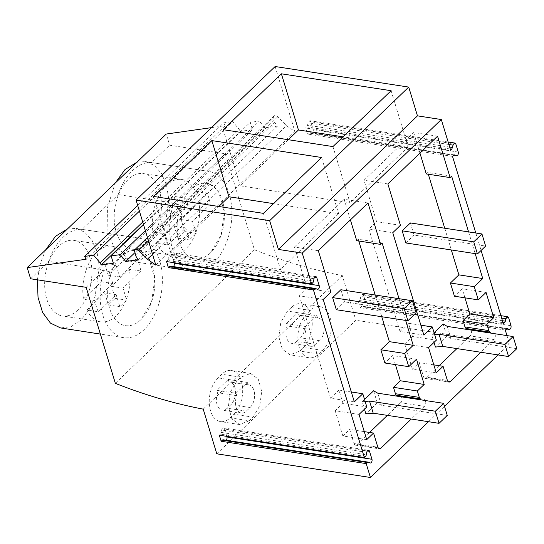 <?xml version="1.0" encoding="UTF-8"?>
<svg xmlns="http://www.w3.org/2000/svg" width="544" height="544" viewBox="0 0 544 544"><rect width="100%" height="100%" fill="white"/><g stroke="black" fill="none" stroke-linecap="round" stroke-linejoin="round"><path stroke-width="0.41" stroke-dasharray="2.72 2.04" d="M236.028 393.298L236.749 395.672A12.437 7.541 -81.2 0 0 241.271 413.08A12.437 7.541 -81.2 0 0 246.31 411.135L250.077 407.524A12.437 7.541 -81.2 0 0 254.585 394.21A12.437 7.541 -81.2 0 0 248.826 384.88A12.437 7.541 -81.2 0 0 248.044 384.826L247.323 382.452L236.028 393.298L216.94 390.361L228.235 379.515L228.956 381.888A12.437 7.541 -81.2 0 1 229.738 381.936A12.437 7.541 -81.2 0 1 235.504 391.272A12.437 7.541 -81.2 0 1 230.989 404.58L227.229 408.197A12.437 7.541 -81.2 0 1 222.19 410.142A12.437 7.541 -81.2 0 1 217.661 392.734L216.94 390.361M247.323 382.452L228.235 379.515M248.044 384.826L228.956 381.888M236.749 395.672L217.661 392.734M230.153 417.833L233.92 414.215A24.024 14.559 -81.2 0 0 242.638 388.518A24.024 14.559 -81.2 0 0 231.506 370.491A24.024 14.559 -81.2 0 0 221.775 374.252L218.008 377.862A24.024 14.559 -81.2 0 0 209.29 403.566A24.024 14.559 -81.2 0 0 220.422 421.593A24.024 14.559 -81.2 0 0 230.153 417.833L249.24 420.77L253.001 417.16L233.92 414.215M249.24 420.77L239.51 424.524L231.853 418.86L228.378 406.504L230.37 392.04L237.096 380.8L218.008 377.862M253.001 417.16L259.726 405.926L261.718 391.456L258.244 379.1L250.587 373.436L240.856 377.189L237.096 380.8M216.798 453.825L355.871 320.253L342.292 275.563C313.494 270.11 284.199 261.514 254.422 249.784L225.243 153.755L169.66 145.194L166.274 134.035M203.218 409.136L342.292 275.563M306.626 314.017A24.024 14.559 -81.2 0 0 297.908 339.721A24.024 14.559 -81.2 0 0 309.046 357.748A24.024 14.559 -81.2 0 0 318.77 353.988L322.538 350.37A24.024 14.559 -81.2 0 0 331.255 324.673A24.024 14.559 -81.2 0 0 320.124 306.639A24.024 14.559 -81.2 0 0 310.393 310.4L306.626 314.017L287.545 311.08L280.826 322.313L278.827 336.777L282.302 349.132L289.959 354.804L299.69 351.05L303.45 347.432A24.024 14.559 -81.2 0 0 312.174 321.728A24.024 14.559 -81.2 0 0 301.036 303.702A24.024 14.559 -81.2 0 0 291.312 307.462L287.545 311.08M428.495 421.702L444.496 406.334M498.032 354.919L509.49 343.91L355.871 320.253M115.348 383.357L254.422 249.784M506.96 335.594L509.49 343.91M475.796 233.016L481.093 250.444M468.581 231.907L475.177 253.626M470.866 330.031A3.638 2.203 98.8 0 1 470.132 335.893L493.986 339.565A3.638 2.203 98.8 0 0 494.72 333.71M493.986 339.565L480.774 352.26M399.044 298.69L405.64 320.409M401.329 396.821A3.638 2.203 98.8 0 1 400.595 402.682L424.449 406.354A3.638 2.203 98.8 0 0 425.184 400.493M424.449 406.354L411.237 419.043M170.524 266.152A2.428 1.469 -81.2 0 1 170.796 266.24L172.162 266.92L317.193 289.258M173.441 266.601A2.428 1.469 -81.2 0 1 172.428 267.009A2.428 1.469 -81.2 0 1 172.162 266.92M173.992 262.704L171.761 255.367L314.514 277.352M166.566 261.562L167.702 260.474A2.428 1.469 -81.2 0 0 168.524 258.774L168.953 256.367A2.428 1.469 -81.2 0 1 170.762 254.286A2.428 1.469 -81.2 0 1 171.761 255.367M155.829 265.125L294.896 131.553L286.532 125.664L277.712 116.838A3.278 2.04 -133.8 0 0 274.04 115.967A3.278 2.04 -133.8 0 0 273.707 117.837L134.64 251.41M275.135 66.518L294.896 131.553M152.551 254.347L286.532 125.664M135.776 255.585L274.849 122.012L273.707 117.837M274.849 122.012A6.916 4.311 -133.8 0 0 277.46 126.126L138.394 259.699M134.96 252.6L264.765 127.922L277.46 126.126M145.336 230.595L259.386 121.054L250.206 122.352L252.43 129.669L113.356 263.242M264.765 127.922L259.386 121.054M143.568 224.774L250.206 122.352M143.453 224.393L240.278 131.396L252.43 129.669M142.732 222.013L239.19 129.37L240.278 131.396M139.42 211.12L232.655 121.57L239.19 129.37M137.693 205.435L223.686 122.842L232.655 121.57M86.136 259.25L225.209 125.678L211.521 127.622M223.686 122.842L225.209 125.678M30.593 278.766L48.702 261.372A50.368 30.518 -81.2 0 1 62.941 237.408A50.368 30.518 -81.2 0 1 82.015 229.371L118.238 194.582A50.368 30.518 -81.2 0 1 132.478 170.626A50.368 30.518 -81.2 0 1 151.552 162.588L169.66 145.194M86.17 287.32L104.285 269.926L48.702 261.372M225.243 153.755L207.128 171.149A50.368 30.518 -81.2 0 1 208.454 171.299A50.368 30.518 -81.2 0 1 231.792 209.1A50.368 30.518 -81.2 0 1 213.513 262.976A50.368 30.518 -81.2 0 1 193.12 270.858A50.368 30.518 -81.2 0 1 173.815 203.143L137.598 237.932A50.368 30.518 -81.2 0 1 138.917 238.088A50.368 30.518 -81.2 0 1 162.262 275.883A50.368 30.518 -81.2 0 1 143.976 329.766A50.368 30.518 -81.2 0 1 123.583 337.647A50.368 30.518 -81.2 0 1 104.285 269.926M226.202 440.252A2.428 1.469 -81.2 0 1 225.189 440.66A2.428 1.469 -81.2 0 1 224.917 440.572L369.954 462.91M226.746 436.356L224.516 429.019L367.275 451.003M219.327 435.214L220.456 434.126A2.428 1.469 -81.2 0 0 221.286 432.419L221.714 430.012A2.428 1.469 -81.2 0 1 223.516 427.931A2.428 1.469 -81.2 0 1 224.516 429.019M223.278 439.804A2.428 1.469 -81.2 0 1 223.55 439.892L224.917 440.572M382.099 242.923L358.244 239.251L358.782 241.026M375.19 295.018L381.786 316.737M416.52 359.203L392.666 355.531L384.894 362.998M395.427 364.616L392.666 355.531M396.936 395.338A3.638 2.203 98.8 0 0 397.385 395.332L421.24 399.01M397.385 395.332L398.147 395.529M400.595 402.682L387.382 415.371M369.587 432.466L356.959 444.591A3.638 2.203 98.8 0 1 355.49 445.162L379.345 448.834M364.283 431.644L349.697 429.4L353.988 443.537A3.638 2.203 98.8 0 0 355.49 445.162M366.71 439.64L342.856 435.968L349.697 429.4M359.047 414.412L335.186 410.734L342.965 403.267L366.819 406.946M342.856 435.968L335.186 410.734M351.322 391.972L338.953 390.068L342.965 403.267M354.334 401.88L330.48 398.208L338.953 390.068M323.218 299.479L299.363 295.807L330.48 398.208M330.895 292.108L307.04 288.429L299.363 295.807M318.322 250.709L294.467 247.037L307.04 288.429M368.009 202.987L344.155 199.315L294.467 247.037M350.404 219.898L344.155 199.315M358.244 239.251L356.728 240.706M153.673 196.466L170.741 252.634L218.776 206.496M263.405 213.364L280.473 269.532L170.741 252.634M321.579 157.495L338.647 213.656L273.544 203.633M338.647 213.656L280.473 269.532M137.598 237.932L82.015 229.371M173.815 203.143L118.238 194.582M67.368 229.024L75.942 228.392L84.748 232.159L91.997 240.285L97.002 251.994L99.28 266.186L95.105 296.521L89.039 309.788L81.002 320.069L70.958 326.706L60.608 327.95M37.386 279.813L40.113 264.146L45.655 249.88M77.935 309.971A38.23 23.168 -81.2 0 1 62.458 315.955A38.23 23.168 -81.2 0 1 44.737 287.266A38.23 23.168 -81.2 0 1 58.609 246.364A38.23 23.168 -81.2 0 1 74.093 240.387A38.23 23.168 -81.2 0 1 91.814 269.076A38.23 23.168 -81.2 0 1 77.935 309.971M140.91 319.668A38.23 23.168 -81.2 0 1 125.433 325.652A38.23 23.168 -81.2 0 1 107.712 296.963A38.23 23.168 -81.2 0 1 121.591 256.068L129.214 251.029L137.068 250.09L143.752 252.953L149.253 259.114L154.782 278.773L151.606 301.791L140.91 319.668A38.23 23.168 -81.2 0 1 125.433 325.652A38.23 23.168 -81.2 0 1 107.712 296.963A38.23 23.168 -81.2 0 1 121.591 256.068A38.23 23.168 -81.2 0 1 137.068 250.084A38.23 23.168 -81.2 0 1 154.788 278.773A38.23 23.168 -81.2 0 1 140.91 319.668M503.431 323.972L358.401 301.641L360.237 307.693L361.366 306.612L362.624 306.32L364.262 307.088L506.376 328.97M505.274 330.031L360.237 307.693M450.677 150.328L305.64 127.99L307.482 134.048L308.611 132.96L309.862 132.668L311.501 133.436L453.614 155.326M452.513 156.386L307.482 134.048M506.416 328.936L363.99 307C365.554 307.02 366.228 305.81 365.996 303.375L363.589 295.446L362.596 294.358L360.781 296.439L360.352 298.846L358.401 301.641M507.396 328.569L362.358 306.231L507.11 328.569M207.128 171.149L151.552 162.588M453.655 155.285L311.229 133.355C312.8 133.368 313.466 132.165 313.242 129.724L310.828 121.795L309.835 120.714L308.026 122.794L307.598 125.202L305.64 127.99M454.634 154.918L309.604 132.586L454.356 154.924M437.546 136.204L413.692 132.532L364.004 180.254L376.577 221.646L368.9 229.017L392.754 232.689M419.941 153.109L413.692 132.532M451.636 176.14L427.781 172.468L426.265 173.924M427.781 172.468L428.318 174.236M444.727 228.235L451.323 249.948M486.057 292.414L462.203 288.742L454.43 296.208M464.964 297.833L462.203 288.742M466.466 328.556A3.638 2.203 98.8 0 0 466.922 328.549L490.776 332.221M466.922 328.549L467.684 328.739M470.132 335.893L456.919 348.588M439.124 365.677L426.496 377.801A3.638 2.203 98.8 0 1 425.02 378.372L448.875 382.044M433.813 364.861L419.227 362.617L423.524 376.747A3.638 2.203 98.8 0 0 425.02 378.372M436.247 372.858L412.393 369.179L419.227 362.617M428.577 347.623L404.722 343.951L412.495 336.484L436.349 340.156M412.393 369.179L404.722 343.951M420.859 325.183L408.483 323.279L412.495 336.484M423.864 335.09L400.01 331.418L408.483 323.279M400.01 331.418L368.9 229.017M400.432 225.318L376.577 221.646M387.858 183.926L364.004 180.254M136.898 162.241L145.472 161.602L154.285 165.369L161.534 173.495L166.539 185.212L168.817 199.396L164.642 229.731L158.569 243.005L150.538 253.28L140.488 259.923L130.145 261.161L122.652 258.298L116.171 252.28L107.916 232.594L107.556 207.305L115.192 183.09M391.116 90.705L408.177 146.866L343.08 136.843M332.942 146.581L350.003 202.742L240.271 185.844L288.313 139.706M408.177 146.866L350.003 202.742M223.21 129.683L240.271 185.844M296.759 341.414A12.437 7.541 -81.2 0 1 291.727 343.359A12.437 7.541 -81.2 0 1 287.198 325.944L286.477 323.571L297.772 312.725L298.493 315.098A12.437 7.541 -81.2 0 1 299.275 315.153A12.437 7.541 -81.2 0 1 305.041 324.489A12.437 7.541 -81.2 0 1 300.526 337.797L296.759 341.414L315.846 344.352A12.437 7.541 -81.2 0 1 310.808 346.297A12.437 7.541 -81.2 0 1 306.286 328.882L287.198 325.944M147.472 243.182A38.23 23.168 -81.2 0 1 131.988 249.166A38.23 23.168 -81.2 0 1 114.274 220.476A38.23 23.168 -81.2 0 1 128.146 179.581A38.23 23.168 -81.2 0 1 143.63 173.597A38.23 23.168 -81.2 0 1 161.344 202.286A38.23 23.168 -81.2 0 1 147.472 243.182M297.772 312.725L316.853 315.663L317.574 318.036A12.437 7.541 -81.2 0 1 318.356 318.09A12.437 7.541 -81.2 0 1 324.122 327.427A12.437 7.541 -81.2 0 1 319.607 340.734L315.846 344.352M317.574 318.036L298.493 315.098M316.853 315.663L305.565 326.509L286.477 323.571M306.286 328.882L305.565 326.509M210.446 252.885A38.23 23.168 -81.2 0 1 194.97 258.862A38.23 23.168 -81.2 0 1 177.249 230.18A38.23 23.168 -81.2 0 1 191.121 189.278L198.75 184.239L206.604 183.308L213.289 186.164L218.79 192.324L224.318 211.983L221.143 235.008L210.446 252.885A38.23 23.168 -81.2 0 1 194.97 258.862A38.23 23.168 -81.2 0 1 177.249 230.18A38.23 23.168 -81.2 0 1 191.121 189.278A38.23 23.168 -81.2 0 1 206.604 183.294A38.23 23.168 -81.2 0 1 224.325 211.983A38.23 23.168 -81.2 0 1 210.446 252.885M447.263 415.439L381.426 405.3L377.291 402.893L365.894 413.841M373.612 390.776L377.291 402.893M381.426 405.3L377.747 393.19M365.153 401.465L362.216 401.724L364.48 409.183M364.548 399.48L362.216 401.724M516.8 348.656L450.962 338.518L446.828 336.104L435.431 347.052M443.149 323.993L446.828 336.104M450.962 338.518L447.284 326.4M434.683 334.676L431.752 334.934L434.017 342.4M434.085 332.697L431.752 334.934M340.857 289.734L344.536 301.845L416.099 312.868M336.321 309.733L344.536 301.845M410.394 222.945L414.072 235.062L485.636 246.085M405.858 242.95L414.072 235.062M125.97 258.087L137.421 259.848A38.23 23.168 -81.2 0 1 140.808 271L129.363 269.239A38.23 23.168 -81.2 0 1 116.103 315.846A38.23 23.168 -81.2 0 1 100.62 321.83A38.23 23.168 -81.2 0 1 86.911 310.012L98.362 311.773A38.23 23.168 -81.2 0 1 94.976 300.621L83.524 298.853C80.614 282.533 86.537 261.705 96.778 252.246A38.23 23.168 -81.2 0 1 112.261 246.262A38.23 23.168 -81.2 0 1 125.97 258.087L108.168 275.182L104.509 263.14L115.96 264.908L109.12 271.476L112.778 283.519L94.976 300.621M129.363 269.239L111.561 286.334L115.219 298.377L108.372 304.953L104.713 292.91L86.911 310.012M83.524 298.853L101.327 281.758L97.668 269.715L104.509 263.14M101.327 281.758L112.778 283.519M137.421 259.848L119.619 276.944L115.96 264.908M140.808 271L123.005 288.102L126.664 300.138L119.823 306.714L116.164 294.671L98.362 311.773M104.713 292.91L116.164 294.671M111.561 286.334L123.005 288.102M108.168 275.182L119.619 276.944M108.372 304.953L119.823 306.714M115.219 298.377L126.664 300.138M97.668 269.715L109.12 271.476M195.507 191.298L206.958 193.059A38.23 23.168 -81.2 0 1 210.344 204.218L198.893 202.45A38.23 23.168 -81.2 0 1 185.64 249.064A38.23 23.168 -81.2 0 1 170.156 255.048A38.23 23.168 -81.2 0 1 156.448 243.222L167.899 244.984A38.23 23.168 -81.2 0 1 164.506 233.832L153.054 232.07C150.151 215.75 156.074 194.922 166.314 185.456A38.23 23.168 -81.2 0 1 181.798 179.479A38.23 23.168 -81.2 0 1 195.507 191.298L177.704 208.4L174.046 196.357L185.497 198.118L178.65 204.694L182.308 216.736L164.506 233.832M198.893 202.45L181.091 219.552L184.749 231.594L177.908 238.163L174.25 226.127L156.448 243.222M153.054 232.07L170.857 214.968L167.205 202.932L174.046 196.357M170.857 214.968L182.308 216.736M206.958 193.059L189.156 210.161L185.497 198.118M210.344 204.218L192.542 221.313L196.2 233.356L189.36 239.931L185.701 227.888L167.899 244.984M174.25 226.127L185.701 227.888M181.091 219.552L192.542 221.313M177.704 208.4L189.156 210.161M177.908 238.163L189.36 239.931M184.749 231.594L196.2 233.356M167.205 202.932L178.65 204.694M250.077 407.524L230.989 404.58M246.31 411.135L227.229 408.197M240.856 377.189L221.775 374.252M312.732 282.812L167.702 260.474M148.485 240.958L277.712 116.838M365.493 456.464L220.456 434.126M168.524 258.774L313.562 281.112M313.99 278.705L168.953 256.367M315.826 288.578L170.796 266.24M221.286 432.419L366.316 454.757M366.744 452.35L221.714 430.012M368.587 462.223L223.55 439.892M378.107 447.848L356.959 444.591M353.988 443.537L377.842 447.209M503.03 322.653L359.53 300.553M506.403 328.943L361.366 306.612M450.276 149.002L306.768 126.902M453.648 155.298L308.611 132.96M511.034 325.706L365.996 303.375M508.626 317.778L363.589 295.446M501.663 318.138L360.781 296.439M502.445 320.736L360.352 298.846M458.272 152.062L313.242 129.724M455.865 144.133L310.828 121.795M448.902 144.493L308.026 122.794M449.691 147.084L307.598 125.202M447.644 381.058L426.496 377.801M423.524 376.747L447.379 380.419M318.77 353.988L299.69 351.05M322.538 350.37L303.45 347.432M310.393 310.4L291.312 307.462M319.607 340.734L300.526 337.797M248.826 384.88L229.738 381.936M241.271 413.08L222.19 410.142M239.51 424.531L220.422 421.593M250.587 373.429L231.506 370.491M274.04 115.967L147.451 237.551M170.762 254.286L315.799 276.617M172.428 267.009L317.465 289.347M223.516 427.931L368.553 450.269M225.189 440.66L370.226 462.992M138.917 238.088L75.942 228.392M123.583 337.647L100.375 334.07M100.62 321.83L62.458 315.955M112.261 246.262L74.093 240.387M500.908 315.663L362.59 294.358M448.147 142.011L309.835 120.714M309.046 357.748L289.959 354.81M320.124 306.639L301.036 303.702M193.12 270.858L130.145 261.161M208.454 171.299L145.472 161.602M310.808 346.297L291.727 343.359M318.356 318.09L299.275 315.153M170.156 255.048L131.988 249.166M181.798 179.479L143.63 173.597"/><path stroke-width="0.82" d="M370.423 477.482L366.2 463.604L221.17 441.266L219.327 435.214L364.364 457.545L313.446 289.959L168.409 267.621L166.566 261.562L311.603 283.9L302.246 253.103L278.392 249.431L269.654 220.66L136.068 200.09L155.829 265.125L147.458 259.236L138.645 250.41A3.278 2.04 -133.8 0 0 134.973 249.54A3.278 2.04 -133.8 0 0 134.64 251.41L135.776 255.585A6.916 4.311 -133.8 0 0 138.394 259.699L125.698 261.494L120.312 254.626L111.132 255.925L113.356 263.242L101.204 264.969L100.123 262.942L93.588 255.143L84.612 256.414L86.136 259.25L27.2 267.6L30.593 278.766L86.17 287.32L115.348 383.357C145.051 395.06 174.338 403.648 203.218 409.136L216.798 453.825L370.423 477.482L428.495 421.702M444.496 406.334L498.032 354.919M302.246 253.103L441.32 119.537L450.677 150.328L451.806 149.24L450.276 149.002M311.603 283.9L312.732 282.812A2.428 1.469 98.8 0 0 313.562 281.112L313.99 278.705A2.428 1.469 98.8 0 1 315.799 276.617A2.428 1.469 98.8 0 1 316.798 277.705L319.206 285.634L174.168 263.296A2.428 1.469 -81.2 0 1 173.441 266.601M168.409 267.621L169.538 266.533A2.428 1.469 -81.2 0 1 170.524 266.152L315.561 288.49A2.428 1.469 98.8 0 1 315.826 288.578L317.193 289.258A2.428 1.469 98.8 0 0 317.465 289.347A2.428 1.469 98.8 0 0 318.981 288.191A2.428 1.469 98.8 0 0 319.206 285.634M315.561 288.49A2.428 1.469 98.8 0 0 314.575 288.871L169.538 266.533M313.446 289.959L314.575 288.871M364.364 457.545L365.493 456.464A2.428 1.469 98.8 0 0 366.316 454.757L366.744 452.35A2.428 1.469 98.8 0 1 368.553 450.269A2.428 1.469 98.8 0 1 369.553 451.35L371.96 459.279L226.93 436.948A2.428 1.469 -81.2 0 1 226.202 440.252M221.17 441.266L222.299 440.184A2.428 1.469 -81.2 0 1 223.278 439.804L368.315 462.142A2.428 1.469 98.8 0 1 368.587 462.223L369.954 462.91A2.428 1.469 98.8 0 0 370.226 462.992A2.428 1.469 98.8 0 0 371.742 461.842A2.428 1.469 98.8 0 0 371.96 459.279M368.315 462.142A2.428 1.469 98.8 0 0 367.336 462.516L222.299 440.184M366.2 463.604L367.336 462.516M507.396 328.569L505.274 330.031L506.96 335.594M507.11 328.569L509.293 329.419L506.376 328.97M506.416 328.936L509.021 329.338C510.592 329.351 511.265 328.141 511.034 325.706L508.626 317.778L507.627 316.696L505.818 318.777L505.39 321.184L503.431 323.972L481.093 250.444M454.634 154.918L452.513 156.386L475.796 233.016M454.356 154.924L456.538 155.774L453.614 155.326M453.655 155.285L456.266 155.686C457.83 155.706 458.504 154.496 458.272 152.062L455.865 144.133L454.866 143.052L453.057 145.132L451.806 149.24M468.581 231.907L451.636 176.14L450.119 177.596L437.546 136.204L387.858 183.926L400.432 225.318L392.754 232.689L423.864 335.09L432.337 326.958L436.349 340.156L428.577 347.623L436.247 372.858L443.081 366.289L447.379 380.419A3.638 2.203 98.8 0 0 448.875 382.044A3.638 2.203 98.8 0 0 450.35 381.48L447.644 381.058M475.177 253.626L482.746 278.542L458.891 274.863L451.323 249.948M486.887 324.217L463.032 320.545L464.97 326.924A3.638 2.203 98.8 0 0 466.466 328.556L490.321 332.228A3.638 2.203 98.8 0 1 488.825 330.602L486.887 324.217L493.728 317.648L486.057 292.414L478.285 299.88L474.273 286.681L482.746 278.542M490.321 332.228A3.638 2.203 98.8 0 0 490.776 332.221L467.684 328.739M494.72 333.71A3.638 2.203 98.8 0 0 493.87 333.003M480.774 352.26L450.35 381.48M399.044 298.69L382.099 242.923L380.582 244.385L368.009 202.987L318.322 250.709L330.895 292.108L323.218 299.479L354.334 401.88L362.807 393.74L366.819 406.946L359.047 414.412L366.71 439.64L373.551 433.072L377.842 447.209A3.638 2.203 98.8 0 0 379.345 448.834A3.638 2.203 98.8 0 0 380.814 448.263L378.107 447.848M405.64 320.409L413.209 345.324L389.354 341.652L381.786 316.737M417.35 391L393.496 387.328L395.434 393.713A3.638 2.203 98.8 0 0 396.936 395.338L420.791 399.01A3.638 2.203 98.8 0 1 419.288 397.385L417.35 391L424.191 384.438L416.52 359.203L408.748 366.67L404.736 353.464L413.209 345.324M420.791 399.01A3.638 2.203 98.8 0 0 421.24 399.01L398.147 395.529M425.184 400.493A3.638 2.203 98.8 0 0 424.334 399.786M411.237 419.043L380.814 448.263M174.168 263.296L173.992 262.704M278.392 249.431L417.466 115.858L408.721 87.088L269.654 220.66M441.32 119.537L417.466 115.858M136.068 200.09L275.135 66.518L408.721 87.088M281.384 73.807L391.116 90.705L332.942 146.581L223.21 129.683L281.384 73.807L298.445 129.968L343.08 136.843M211.847 140.59L321.579 157.495L263.405 213.364L153.673 196.466L211.847 140.59L228.915 196.758L218.776 206.496M147.458 259.236L152.551 254.347M125.698 261.494L134.96 252.6M120.312 254.626L145.336 230.595M111.132 255.925L143.568 224.774M101.204 264.969L143.453 224.393M100.123 262.942L142.732 222.013M93.588 255.143L139.42 211.12M84.612 256.414L137.693 205.435M27.2 267.6L166.274 134.035L211.521 127.622M226.93 436.948L226.746 436.356M358.782 241.026L375.19 295.018M404.736 353.464L380.882 349.792L389.354 341.652M408.748 366.67L384.894 362.998L380.882 349.792M424.191 384.438L400.336 380.759L395.427 364.616M393.496 387.328L400.336 380.759M401.329 396.821A3.638 2.203 98.8 0 0 400.479 396.114M387.382 415.371L369.587 432.466M373.551 433.072L364.283 431.644M362.807 393.74L351.322 391.972M380.582 244.385L356.728 240.706L350.404 219.898M273.544 203.633L228.915 196.758M45.655 249.88L55.542 236.273L67.368 229.024M100.375 334.07L60.608 327.95L50.442 323.095L42.575 312.44L38.026 297.364L37.386 279.813M450.119 177.596L426.265 173.924L419.941 153.109M428.318 174.236L444.727 228.235M474.273 286.681L450.418 283.002L458.891 274.863M478.285 299.88L454.43 296.208L450.418 283.002M493.728 317.648L469.873 313.976L464.964 297.833M463.032 320.545L469.873 313.976M470.866 330.031A3.638 2.203 98.8 0 0 470.016 329.331M456.919 348.588L439.124 365.677M443.081 366.289L433.813 364.861M432.337 326.958L420.859 325.183M115.192 183.09L125.079 169.483L136.898 162.241M288.313 139.706L298.445 129.968M443.584 403.328L435.37 411.216L439.049 423.327L447.263 415.439L443.584 403.328L377.747 393.19L373.612 390.776L364.548 399.48M439.049 423.327L373.211 413.188L365.894 413.841L364.48 409.183M435.37 411.216L369.532 401.078L365.153 401.465M373.211 413.188L369.532 401.078M513.121 336.539L504.907 344.427L508.586 356.544L516.8 348.656L513.121 336.539L447.284 326.4L443.149 323.993L434.085 332.697M508.586 356.544L442.748 346.406L435.431 347.052L434.017 342.4M504.907 344.427L439.069 334.288L434.683 334.676M442.748 346.406L439.069 334.288M332.642 297.622L336.321 309.733L407.884 320.756L416.099 312.868L412.42 300.75L340.857 289.734L332.642 297.622L404.206 308.638L412.42 300.75M407.884 320.756L404.206 308.638M402.179 230.833L405.858 242.95L477.421 253.973L485.636 246.085L481.957 233.968L410.394 222.945L402.179 230.833L473.742 241.856L481.957 233.968M477.421 253.973L473.742 241.856M138.645 250.41L148.485 240.958M314.514 277.352L316.798 277.705M367.275 451.003L369.553 451.35M419.288 397.385L395.434 393.713M504.567 322.891L503.03 322.653M505.818 318.777L501.663 318.138M505.39 321.184L502.445 320.736M453.057 145.132L448.902 144.493M452.628 147.54L449.691 147.084M488.825 330.602L464.97 326.924M147.451 237.551L134.973 249.54M507.627 316.696L500.908 315.663M454.866 143.045L448.147 142.011"/></g></svg>
